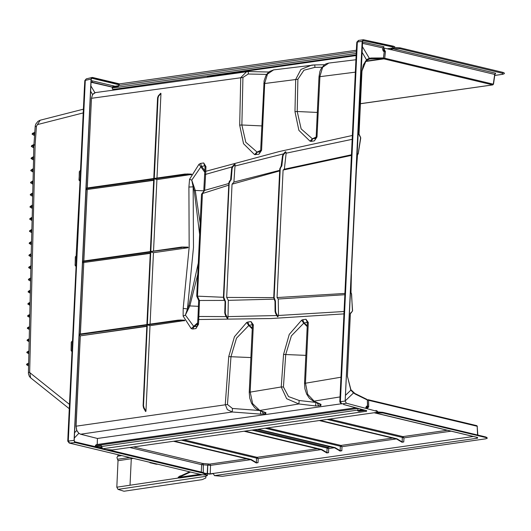 <?xml version="1.0" encoding="UTF-8"?>
<svg xmlns="http://www.w3.org/2000/svg" width="531" height="531" viewBox="0 0 531 531"><rect width="100%" height="100%" fill="white"/><g stroke="black" fill="none" stroke-linecap="round" stroke-linejoin="round"><path stroke-width="0.8" d="M34.827 132.007L33.898 144.903L31.694 145.66M34.774 132.65L32.65 133.208L32.139 133.892L34.581 133.4L34.628 132.697L32.139 133.892M28.608 363.31L26.902 363.954M28.9 351.177L27.167 351.827M29.192 339.037L27.433 339.701M29.484 326.904L27.698 327.574M29.763 315.407L29.776 314.764L29.351 314.737L27.964 315.447M30.061 302.624L29.617 302.61L30.075 302.239M30.207 290.57L28.143 291.97L30.187 291.24L30.207 290.57L29.749 290.689L29.875 291.572L30.207 290.57M30.758 277.62L30.645 278.35L28.415 279.545L30.479 279.114L30.499 278.436L30.015 278.563L30.002 279.18L30.632 279.027M30.785 266.303L28.674 267.717L30.771 266.98L30.785 266.303L30.28 266.436L30.42 267.325L30.785 266.303M32.497 204.866L31.229 254.077L28.946 255.292L31.063 254.853L31.077 254.17L30.546 254.309L30.532 254.926L31.216 254.761L31.296 255.889M31.521 241.944L29.205 243.463L31.356 242.72L31.369 242.036L30.811 242.182L30.964 243.079L31.508 242.634M31.814 229.817L29.477 231.038L31.648 230.587L31.661 229.896L31.077 230.056L31.063 230.673L31.674 232.571M32.106 217.683L29.743 218.911L31.94 218.46L31.96 217.763L31.342 217.929L31.329 218.546L31.94 220.445M32.404 205.55L30.008 206.785L32.232 206.327L32.252 205.63L31.608 205.802L31.595 206.42L32.205 208.318M33.645 156.353L32.696 193.417L30.267 194.658L32.53 194.193L32.544 193.496L31.873 193.676L32.471 196.191M32.988 181.283L30.878 182.053M33.287 169.15L31.143 169.927M33.586 157.017L31.409 157.8M118.685 84.675L92.115 78.322L92.567 77.626L119.296 84.011M131.263 458.738L118.041 460.709L116.959 457.569L118.313 455.021L118.825 454.941M121.659 455.618L117.67 456.222M68.3 440.896L69.554 443.1L201.727 474.687L205.955 475.019L205.975 474.621L202.391 472.968L75.316 442.595L69.256 443.073L67.795 441.155L74.055 440.391L91.1 79.026L85.299 80.407L68.3 440.896M34.615 134.277L33.891 133.812L34.329 135.445M32.491 133.427L33.818 132.757M33.108 170.524L32.57 170.318L33.002 171.938M32.816 182.644L32.305 182.445L32.909 184.104M30.612 194.18L31.946 193.503M30.347 206.307L31.681 205.63M30.081 218.433L31.415 217.756M29.816 230.56L31.15 229.883M31.395 243.278L30.944 243.085L31.455 244.705M29.55 242.687L30.884 242.01M31.117 255.411L30.659 255.212L31.143 256.825M29.285 254.814L30.619 254.137M30.844 267.544L30.38 267.345L30.871 268.958M29.019 266.94L30.353 266.263M30.566 279.678L30.101 279.472L30.532 281.058M28.754 279.067L30.088 278.39M30.287 291.804L29.822 291.599L30.294 293.192M28.495 291.194L29.829 290.51M30.008 303.938L29.544 303.732L30.002 305.312L27.877 304.097L29.902 303.374L29.915 302.703L27.877 304.097M28.229 303.32L29.583 302.624M29.63 315.978L29.265 315.859L29.709 317.432L27.612 316.224L29.61 315.5L29.63 314.837L27.612 316.224M29.344 328.105L28.986 327.985L29.417 329.552L27.346 328.35L29.324 327.634L29.338 326.97L27.346 328.35M29.059 340.225L28.707 340.119L29.125 341.672L27.081 340.477L29.032 339.76L29.052 339.103L27.081 340.477M28.774 352.352L28.428 352.245L28.833 353.792M28.488 364.472L28.15 364.372L28.548 365.912L26.55 364.731L28.462 364.02L28.475 363.363L26.55 364.731M33.4 158.404L32.836 158.192L33.267 159.811M33.692 146.284L33.101 146.065L33.533 147.678M76.583 255.53L68.094 433.256L68.599 433.037M72.568 340.729L72.123 341.28M80.606 170.338L76.139 256.081M205.902 476.3L117.982 489.383L123.995 491.268L202.265 479.619L205.836 477.966L205.915 476.081L207.435 475.424L205.955 475.019M205.962 474.993L205.982 474.448L202.397 472.816L75.362 442.456L74.513 441.712L74.174 440.372L91.213 79.099L91.578 77.785L92.533 77.466L119.588 83.931L118.446 86.301L112.3 87.177L91.266 82.292M75.362 442.456L74.619 441.453L74.406 441.819L75.316 442.595M202.484 474.767L179.797 477.973L178.774 477.973L178.184 477.316L179.81 476.334M117.982 489.383L116.793 487.192L118.041 460.709M206.174 474.926L206.765 475.829M206.426 474.979L206.944 475.769M206.592 475.019L207.097 475.71M133.374 458.419L131.303 458.731L130.055 485.181M91.578 77.785L91.1 79.026M74.055 440.391L74.406 441.819M205.928 473.579L206.214 474.933M112.605 87.077L91.279 81.986M83.201 112.897L37.462 124.612L40.243 120.212L37.993 121.3L35.849 123.989L35.258 125.827L34.761 132.093L33.752 132.929L33.891 133.812M33.898 144.903L31.349 146.224M37.462 124.612L36.433 126.245L35.139 144.751L33.871 145.248L33.572 156.453L32.869 157.09M33.526 158.51L33.586 158.895M32.696 193.417L32.404 205.052M31.495 242.979L31.588 243.769M31.05 265.493L30.937 266.21M35.139 144.751L29.676 372.118L28.375 372.848L28.448 373.983L29.397 376.452L30.625 377.8L29.889 372.696L69.461 404.337M92.567 77.626L91.664 77.931L91.704 78.422L92.115 78.322L91.737 78.362M92.095 77.46L86.274 78.847L84.801 80.593L84.356 88.511L84.86 88.285M117.53 459.229L129.604 457.516M130.015 485.148L131.303 458.731M205.909 474.05L205.756 473.559M102.045 448.33L74.971 441.872M74.174 440.372L74.44 441.4M91.213 79.099L74.214 440.538M91.856 78.322L91.252 79.265M71.951 351.522L71.287 350.931L72.024 350.679L72.468 341.254L71.791 341.513M72.594 341.221L71.313 342.024L71.101 350.261L72.15 350.646M71.479 342.11L71.061 350.42M79.989 181.137L79.325 180.547L80.062 180.288L80.506 170.863L80.161 170.889M80.632 170.836L79.823 171.121M79.517 171.725L78.953 179.949L79.325 180.547L79.132 179.876L80.188 180.255M75.966 266.33L75.309 265.739L76.046 265.48L76.491 256.055L75.807 256.32M76.61 256.028L75.329 256.825L75.117 265.069L76.165 265.454M75.502 256.918L75.083 265.228M79.71 180.706L80.015 180.985M71.672 351.097L71.977 351.376M75.694 265.905L75.993 266.177M156.293 464.227L157.581 464.207L150.26 462.806L149.749 462.335M179.359 476.579L178.35 477.15L178.708 477.342L200.001 474.329M31.336 146.39L33.725 145.308M31.329 146.324L31.853 145.441L33.148 144.956M31.063 158.278L32.803 157.09L31.057 158.577L33.42 157.8L33.433 157.09L32.67 157.295L32.836 158.192M33.28 168.566L30.798 170.405L33.121 169.933L33.141 169.223L32.404 169.422L32.57 170.318M32.988 180.719L30.532 182.531L32.822 182.067L32.842 181.363L32.139 181.549L32.305 182.445M28.906 350.845L26.822 352.312L28.747 351.894L28.76 351.23L28.408 351.94L28.88 351.834M33.765 146.397L33.194 146.052L33.865 145.6M33.48 158.517L32.915 158.178L33.566 157.727M33.194 170.637L32.63 170.312L33.267 169.854M32.902 182.757L32.351 182.438L32.975 181.987M32.524 194.764L32.066 194.565L32.676 194.114M32.232 206.884L31.787 206.698L32.384 206.247M31.94 219.004L31.502 218.825L32.092 218.374M31.668 231.144L31.223 230.952L31.8 230.5M30.38 267.345L30.904 267.624L30.38 267.345M30.101 279.472L30.612 279.737L30.101 279.472M29.822 291.599L30.32 291.858L29.822 291.599M29.915 303.858L29.544 303.732L30.048 303.294M29.743 316.098L29.265 315.859L29.756 315.434M29.451 328.218L28.986 327.985L29.464 327.567M29.159 340.338L28.707 340.119L29.172 339.701M28.866 352.458L28.428 352.245L28.866 352.411M28.574 364.578L28.15 364.372L28.594 363.967M34.568 134.164L33.977 133.799L34.721 133.361M178.874 476.765L189.547 471.847M179.797 477.973L179.319 477.196L190.456 472.059M116.793 487.192L178.774 477.973L178.708 477.342M29.49 326.565L28.953 327.069L29.451 328.191M29.198 338.705L28.687 339.196L29.159 340.305M28.906 350.832L26.822 352.312M26.557 364.439L28.614 362.985L28.156 363.45L28.581 364.525M383.674 47.186L383.807 46.708L362.328 41.982M362.268 43.303L383.156 47.982L383.555 47.193M384.019 50.983L382.705 49.722L383.289 51.175L384.225 51.653L383.455 57.939L371.381 58.012L369.277 58.304L366.463 59.731L361.784 71.38L358.83 133.938M369.151 59.014L383.442 58.456M383.103 58.742L365.52 61.224L383.136 58.735L383.455 57.939L383.163 58.735M351.018 281.842L350.792 292.853L351.615 294.061L352.478 310.92M357.263 155.178L356.52 165.247M360.522 138.093L358.153 153.897M350.341 314.007L347.407 376.18L350.885 390.146L353.5 392.947L355.524 394.208L367.326 399.976L367.505 406.129L366.549 406.129L365.866 407.795M101.487 445.967L95.872 446.85M366.549 406.129L366.098 407.091L367.246 407.078M366.476 60.242L368.912 59.08L369.277 58.304L362.129 46.197M368.965 59.06L370.857 58.808L371.381 58.012M366.085 407.848L365.846 407.191M367.452 406.919L366.709 407.158L367.226 407.078L367.505 406.129L367.737 406.434L367.346 400.009M367.565 406.653L367.226 407.078M367.054 399.471L355.292 393.644L355.524 394.208M353.135 392.416L353.5 392.947L345.415 400.719M352.212 311.451L350.374 313.244L347.407 376.18M351.442 294.074L352.591 310.927L350.526 313.602M350.838 292.906L350.825 292.462M351.535 293.796L350.978 292.581L351.383 274.056M357.841 154.275L358.067 153.572L357.323 154.402L357.469 154.78M358.87 134.396L360.741 137.987L358.213 153.871L357.469 154.879L356.142 173.139M383.475 58.324L384.285 51.527M383.083 50.452L383.289 51.175M382.705 49.722L382.937 47.85L383.807 46.708M82.438 443.644L95.301 446.631L101.494 445.761L101.461 446.531L357.914 410.078L357.994 408.439M96.157 444.639L95.388 445.721L96.35 444.639M96.104 444.679L355.604 407.788M79.338 335.28L80.294 335.838L76.033 426.201L76.783 430.435L78.84 433.276L80.639 434.192L97.458 438.506L80.573 434.212L78.814 433.303L76.743 430.449L75.986 426.194L80.247 335.838L79.318 335.599M341.015 403.799L97.458 438.506L97.219 444.52M160.548 93.423L160.959 93.562L156.977 178.051M150.014 325.689L146.981 324.74L178.097 320.312L184.708 320.518L150.014 325.689L145.985 411.147L145.793 411.512L143.709 407.927L143.158 405.624L150.419 251.714L181.682 247.074L188.16 247.353L181.542 247.28L150.419 251.707L153.864 178.688L185.127 174.049L191.605 174.327M191.598 174.467L156.904 179.637L153.532 251.077M188.153 247.492L181.542 247.287L188.16 247.353M187.894 247.771L153.459 252.663L150.087 324.102M184.449 320.797L178.263 320.598L178.243 320.1L184.715 320.372L178.104 320.306L146.908 324.587L150.333 251.913L146.908 324.587L79.391 334.158L146.908 324.554M145.793 411.512L145.527 411.24M252.524 324.839L252.411 325.224L253.333 324.853L250.174 391.885L252.65 403.606L259.719 410.463L265.925 412.647L265.752 413.755L260.462 414.094L232.253 412.01L227.328 409.587L225.297 404.463L228.755 356.646L234.403 336.747L246.636 322.516L247.811 322.038L249.066 325.211L236.501 338.174L230.952 356.653L227.494 404.469L232.478 408.478L259.048 410.43M283.554 354.429L289.262 334.424L301.601 320.186L302.763 319.722L304.031 322.901L291.353 335.864L285.751 354.436L283.401 386.96L288.545 396.611L299.205 400.5L315.965 402.445L315.567 405.923L298.853 403.985L259.719 410.463L256.659 409.262L254.568 407.556L251.568 403.341L249.703 397.965L249.251 392.256L281.204 386.953L283.554 354.429L305.836 355.378M224.44 300.407L199.53 300.466L198.74 319.556L271.162 318.56L343.955 313.861M203.725 162.944L204.641 165.785L201.043 166.634L191.751 180.162L193.184 186.826L193.496 247.466L187.423 309.002L185.385 315.109L193.915 326.691L192.753 329.034L191.206 328.609L183.142 316.098L183.162 308.378L189.189 247.273L188.883 187.071L189.6 179.252L198.959 164.265L200.565 163.389L203.725 162.944L205.955 166.575L205.032 166.946L203.804 190.894M352.365 135.498L279.04 151.567L205.729 171.287L205.616 174.36L232.147 166.84M317.286 112.466L297.201 111.523L301.137 128.914L312.354 138.783L310.044 141.206L298.907 130.354L295.004 111.669L295.707 79.378L300.971 69.415L311.71 65.127L314.843 64.915L273.624 69.886L267.478 74.088L264.73 83.261L261.564 150.293L260.641 150.665L264.113 80.858L265.885 75.687L267.385 73.464L269.529 71.486L273.624 69.886M261.564 150.293L258.955 154.262L254.555 154.581L243.537 143.702L239.673 125.104L240.716 77.632L246.683 71.632L248.309 71.559L95.447 92.573L92.62 94.531L91.498 98.321L87.27 187.961M275.702 313.356L277.574 316.881L278.503 315.474L344.068 311.524M225.41 314.956L227.348 318.593L227.845 318.188L228.025 316.615L276.817 315.54M228.649 185.206L202.477 193.549L197.466 296.139L199.417 300.473L198.64 300.466L197.983 316.881L198.913 316.503L226.233 316.629M275.138 311.332L274.998 301.15L275.051 311.365L275.569 313.33L275.051 311.365L275.589 311.325L276.093 313.137L278.131 316.569M274.998 301.09L274.826 300.453M281.284 166.422L280.242 168.778L274.162 297.599L275.43 301.09L275.589 311.325M274.706 300.28L275.124 300.221M273.784 297.592L279.784 168.792L273.711 297.619L274.56 300.101L273.711 297.619L274.162 297.599M279.864 168.758L280.892 166.555L281.257 166.767M282.519 155.935L283.136 154.249L283.62 154.441L282.957 155.981L281.848 165.924M278.503 315.474L278.244 299.006L277.049 297.586L283.063 170.046L284.364 169.203L286.156 153.213L285.91 152.052L283.62 154.441M285.91 152.052L285.426 151.76L283.136 154.249L282.419 155.981L282.957 155.981M224.845 312.772L225.078 301.787L224.752 312.805L225.277 314.929L224.752 312.805L225.283 312.779L225.788 314.744L227.845 318.188M225.078 301.721L224.965 301.17M230.759 179.89L229.206 183.089L223.823 297.214L225.509 301.727L225.283 312.779M223.458 297.201L228.841 183.135L223.385 297.227L223.89 299.418L224.898 301.037L224.002 299.438M228.841 183.069L229.485 181.164L229.883 181.31M231.655 168.493L232.293 166.654L232.764 166.84L232.087 168.526L231.277 179.445M279.684 170.332L233.932 182.087L235.094 164.411L232.764 166.84M235.094 164.411L234.689 164.039L232.293 166.654L231.556 168.533L232.087 168.526M286.156 153.213L352.186 139.348M351.456 154.793L284.364 169.203M344.865 294.672L278.244 299.006M273.956 299.179L228.357 300.36L226.671 297.426L273.711 297.652M279.645 170.916L232.014 184.184L233.932 182.087M226.671 297.426L232.014 184.184M228.025 316.615L228.357 300.36M235.12 166.03L283.527 153.831M197.638 296.132L223.385 297.32M228.742 183.507L204.608 190.357L202.477 193.549M112.3 87.177L112.32 88.67L112.911 89.52L112.28 88.684L112.253 87.17M266.662 74.42L248.249 73.995L242.913 77.486L91.498 98.321L92.58 94.511L94.876 92.673L95.892 92.507M307.489 322.529L307.363 322.901L308.292 322.529L305.438 383.037L307.708 394.334L314.325 401.356L321.023 404.35L320.857 405.664L315.567 405.923M340.039 396.929L313.436 401.244L309.394 398.25L306.626 394.082L304.92 388.884L304.509 383.409L340.968 377.216M299.205 400.5L298.853 403.985L286.66 398.728L281.204 386.953L283.401 386.96M328.842 63.03L322.662 67.211L319.894 76.411L317.04 136.925L316.118 137.297L318.972 76.789L319.954 71.373L320.903 69.123L323.897 65.26L325.994 63.879L328.842 63.03L355.943 59.764M356.142 55.543L207.395 76.683M393.491 46.164L363.543 39.745L362.122 41.332L345.157 401.024L346.404 403.248L376.287 411.094L346.404 403.215L345.177 401.031L362.142 41.332L363.543 39.779L394.832 46.794M377.621 411.844L375.941 410.45L377.349 411.127L377.621 411.844L376.227 412.454L112.373 449.956L105.802 449.571L102.702 448.755L101.461 446.531M377.614 411.877L376.28 411.127M205.955 166.575L205.729 171.287L204.807 171.652M205.616 174.36L204.681 174.739M204.853 170.71L201.481 166.236L200.565 163.389M204.787 172.217L198.959 164.265M199.61 234.018L194.227 190.602L195.289 190.423L191.751 180.162L189.6 179.252M194.227 190.602L193.184 186.826L188.883 187.071M198.222 263.462L188.81 305.504L187.423 309.002L183.162 308.378M197.705 274.507L189.839 305.942L185.385 315.109L183.142 316.098M197.678 322.802L191.206 328.609M197.632 323.83L193.915 326.691L197.074 326.24L195.912 328.589L192.753 329.034M198.521 324.268L198.74 319.556L197.817 319.934L197.592 324.64L198.521 324.268L195.912 328.589M197.817 319.934L197.983 316.881M198.64 300.473L196.702 296.145L197.466 296.139M202.298 193.603L201.508 194.306L196.702 296.139M204.608 190.357L201.614 193.988M203.811 190.821L195.289 190.423L200.127 223.033M351.429 155.404L283.063 170.046M277.049 297.586L344.918 293.451M232.478 408.478L232.253 412.01L80.573 434.212M316.104 137.489L312.706 138.837L311.173 141.346L310.044 141.206M316.131 137.071L312.354 138.783L315.792 138.399M322.071 67.231L314.916 67.351L303.931 70.198L297.911 79.232L297.201 111.523L295.004 111.669M314.916 67.351L314.843 64.915L324.56 64.736M315.759 138.452L314.432 140.881L311.173 141.346M260.628 150.831L257.223 152.218L260.316 151.78M261.81 125.893L241.877 124.958L245.767 142.268L257.223 152.218L255.703 154.727M254.555 154.581L256.871 152.165L260.655 150.399M258.955 154.262L260.276 151.833M248.249 73.995L248.309 71.559L268.832 72.024M260.701 411.007L260.462 414.094M250.884 357.589L228.755 356.646M252.238 328.915L248.7 325.384L246.636 322.516M252.378 324.746L249.066 325.211L252.271 328.105M75.986 426.194L227.494 404.469M264.232 412.248L265.752 413.755M265.208 412.587L265.925 412.647M247.811 322.038L251.063 321.574L252.318 324.746M307.19 326.545L303.666 323.074L301.601 320.186M307.336 322.436L304.031 322.901L307.23 325.755M315.965 402.365L316.403 402.558M319.323 403.859L320.857 405.664M320.2 404.244L321.023 404.35M302.763 319.722L306.015 319.257L307.283 322.436M346.404 403.248L341.672 403.918L340.424 401.695L339.847 402L339.92 399.511L340.497 399.279L340.424 401.695L345.157 401.024M343.896 404.542L366.629 410.689L343.504 404.516M339.92 399.511L356.653 44.664L357.23 44.431L340.497 399.279M356.653 44.664L356.812 42.168L357.39 42.002L357.23 44.431M366.629 410.689L366.582 411.246L365.7 410.516M365.149 410.37L358.843 411.266L357.655 410.722L357.914 410.078L357.721 410.828L361.697 409.434M358.843 411.266L357.655 410.722M153.459 252.663L150.758 251.973L147.339 324.494L178.197 320.113M191.339 174.745L185.146 174.546L154.202 178.947L150.784 251.468L181.642 247.088M156.904 179.637L153.791 178.535L157.601 97.823L153.791 178.535M145.574 411.452L143.596 407.908L143.158 405.624L143.682 407.927L145.686 411.525M178.263 320.598L147.313 324.999L143.509 405.638L144.014 407.755L145.985 411.147M160.701 93.257L158.404 95.792L157.68 97.677M160.959 93.562L158.716 95.965L158.026 97.81L154.222 178.443L185.087 174.068M185.146 174.546L153.864 178.681L157.68 97.79L158.43 95.792L160.8 93.244M153.711 180.334L87.177 189.481L153.724 180.022M83.779 260.993L87.177 189.481L86.221 189.235M158.716 95.965L158.331 95.832L157.601 97.823L150.353 251.561L150.784 251.475M150.266 253.353L83.732 262.506L150.28 253.048M80.334 334.019L83.732 262.506L82.776 262.261M86.268 188.299L153.857 178.688L150.419 251.707L82.823 261.318L150.333 251.913M146.835 326.074L80.247 335.831M86.268 188.286L154.222 178.449M181.702 247.572L150.412 251.714L143.164 405.624L146.974 324.726L79.378 334.344L147.339 324.501M213.163 473.625L209.659 474.123L205.497 473.526M487.232 438.261L485.54 436.894L486.947 437.524L487.232 438.234L485.845 438.825L222.389 476.274L214.431 475.63L213.163 473.413L210.236 473.831L205.245 473.347M98.574 447.5L101.487 447.082M99.118 447.626L101.527 447.288M250.519 459.68L210.528 465.368L201.641 464.671L129.75 447.487M396.644 438.865L397.002 438.812L396.717 438.998M397.042 439.104L402.086 442.27L402.14 441.911L403.786 441.971L401.801 442.104M334.689 447.673L335.041 447.62L334.756 447.806M335.088 447.912L340.132 451.078L340.338 446.206L340.895 445.423L340.364 446.213L265.168 428.238M321.441 449.551L321.799 449.505L321.514 449.684M321.839 449.79L326.884 452.963L327.096 448.091L327.647 447.301L327.096 448.091L251.926 430.123M250.884 459.58L251.236 459.534L250.951 459.713M251.282 459.819L256.327 462.992L256.533 458.12L257.09 457.33L256.533 458.12L181.363 440.153M133.58 446.943L202.517 463.424L209.765 464.061L246.809 458.797M485.892 437.571L382.97 412.979L374.322 412.726M374.275 412.733L376.399 412.667M366.748 407.158L367.611 406.846M366.31 407.908L366.596 407.164L366.071 407.237L366.549 407.171M477.807 435.048L477.157 426.274L477.575 434.989M366.078 407.602L367.406 407.775L367.412 408.2M366.582 407.164L366.363 407.556M366.695 407.158L368.003 407.768L366.695 407.158M367.671 406.746L368.7 406.739L368.003 407.768M367.545 400.049L368.554 400.314L368.7 406.739M367.996 399.677L368.554 400.314L477.157 426.274L476.785 425.676L367.996 399.677M368.156 399.743L476.825 425.683L477.389 426.393M320.093 420.433L397.002 438.812L402.14 441.911L402.299 437.398L402.85 436.615L402.319 437.405L403.925 437.876L403.786 441.971M396.279 438.964L341.971 446.684L340.902 445.423L392.568 438.075M327.129 419.437L402.319 437.405M258.139 429.24L335.041 447.62L340.185 450.719L341.831 450.773L341.971 446.684L340.364 446.213M329.539 419.092L402.863 436.615L403.925 437.876L451.164 431.165M341.831 450.773L340.026 451.018M334.324 447.772L328.722 448.569L327.66 447.308L330.614 446.883M244.891 431.126L321.799 449.505L326.937 452.598L328.583 452.658L328.722 448.569L327.116 448.091M328.583 452.658L326.784 452.903M321.076 449.651L258.166 458.598L257.097 457.337L317.365 448.768M174.334 441.155L251.236 459.534L256.38 462.627L258.026 462.687L258.166 458.598L256.559 458.12M258.026 462.687L256.221 462.932M207.475 473.705L207.767 465.256L208.643 464.008M374.932 412.872L477.369 437.411M477.568 437.405L477.522 438.234L476.473 437.212M112.831 87.097L112.851 86.54L112.605 87.13M112.851 86.54L118.473 85.743M383.136 48.122L383.428 50.551L383.223 50L384.285 49.901L384.484 48.142L383.389 48.089M384.484 48.142L391.234 49.755L391.42 48.221L391.765 49.768L494.899 74.499L493.525 84.25L384.683 58.184L385.446 51.6L384.285 49.901L383.455 50.545L384.364 51.168M502.791 74.28L504.098 73.842L504.45 73.159L503.116 72.442L400.195 47.843L394.56 47.438M383.574 58.463L383.913 58.901L383.628 58.357M493.286 84.296L492.708 84.907L493.292 84.144L494.673 74.36L495.542 73.218L392.641 48.626L399.624 48.679L502.545 73.278L502.505 74.327L494.773 75.429M384.026 50.936L384.862 50.193M384.477 51.474L385.446 51.6M383.634 58.33L384.683 58.184L383.913 58.901L492.708 84.9L360.436 103.711M390.703 49.629L391.314 48.235M33.911 144.293L32.949 145.162L33.101 146.065M27.619 315.925L29.351 314.737L29.205 315.56L29.743 316.078M27.884 303.798L29.617 302.61L29.47 303.433L30.035 303.971M32.617 194.877L32.039 194.572M32.325 207.004L31.774 206.698M91.345 80.606L92.586 80.904L91.943 82.451M92.586 80.904L114.935 86.248M202.391 472.968L202.099 472.238L109.174 450.049M75.15 441.918L102.065 448.35M179.903 475.975L180.938 475.816M29.676 372.118L29.889 372.696M36.433 126.245L35.146 126.723M31.229 254.077L31.216 254.761M30.645 278.344L30.632 279.021M30.068 302.604L30.055 303.274M29.49 326.87L29.47 327.534M201.203 474.568L201.727 474.687M195.667 473.26L196.218 473.393M74.552 444.314L75.103 444.447M150.99 462.614L157.72 464.227M205.982 474.448L205.311 473.393L202.099 472.238L109.253 450.049M84.356 88.511L80.5 170.232L79.345 171.632L79.099 180.029M149.689 462.315L150.154 462.8L157.627 464.213M155.995 464.174L149.968 462.68M189.746 471.893L178.19 477.19M178.184 477.316L189.932 471.933M33.446 147.658L31.322 146.443M30.798 170.405L32.603 169.216M33.181 159.785L31.057 158.577M30.539 182.518L32.338 181.343M32.125 208.291L30.002 207.083M31.595 232.545L29.47 231.337M30.798 268.932L28.674 267.717M30.267 293.185L28.143 291.97M29.351 314.737L29.782 314.425M31.82 229.478L31.448 229.797M31.528 241.612L31.15 241.93M31.236 253.745L30.851 254.064M30.944 265.878L30.552 266.197M30.652 278.012L30.254 278.33M30.367 290.152L29.955 290.47M30.075 302.285L29.663 302.604M362.673 40.628L345.177 401.23M387.225 48.792L392.9 47.989L392.94 47.007L362.992 40.588L363.543 39.779M383.993 46.755L383.01 47.863M361.863 51.938L366.463 59.731L366.357 60.415L369.954 58.868M350.613 389.668L350.885 390.146L345.674 395.157M355.066 393.617L350.931 389.781L347.4 376.373M366.138 60.514L363.284 64.981L361.956 71.486L359.009 134.051L360.688 137.609M357.894 408.412L95.388 445.721L95.348 446.631M95.301 446.631L95.341 445.721M97.173 444.527L97.419 438.533M78.84 433.276L74.499 437.876M76.783 430.435L74.745 432.559M146.821 326.379L80.294 335.838M251.063 321.574L253.333 324.853M306.015 319.257L308.292 322.529M355.358 72.143L318.972 76.789M317.04 136.925L314.432 140.881M297.911 79.232L263.801 83.632M277.574 316.881L275.569 313.33L276.093 313.137M274.972 300.042L274.547 300.254L274.919 301.123L275.43 301.09M281.025 166.535L279.784 168.792L280.242 168.778M281.43 165.878L282.505 156.048L281.098 166.422L281.47 166.634M227.348 318.593L225.277 314.929L225.788 314.744M225.323 300.977L224.852 301.15L224.991 301.754L225.509 301.727M223.823 297.214L223.385 297.227L223.89 299.418L224.321 299.258M230.6 180.155L229.485 181.164L228.768 183.095L229.206 183.089M230.852 179.412L231.642 168.593L230.593 179.929L231.025 180.095M112.207 88.08L356.241 53.405M356.168 54.912L112.937 89.487L113.787 89.898M356.321 51.719L118.479 85.531M87.223 187.967L91.451 98.321M92.62 94.531L90.834 91.518M94.903 92.699L91.08 86.195M113.714 89.905L112.911 89.52M80.38 334.012L83.739 262.818L82.763 262.573M83.825 260.986L87.184 189.793L86.208 189.547M358.81 40.422L357.39 42.002L362.122 41.332M366.582 411.246L102.702 448.755M205.61 174.36L204.727 190.33M188.81 305.504L189.839 305.942L198.402 306.347M96.184 444.673L355.617 407.795M242.913 77.486L241.877 124.958L239.673 125.104M261.889 411.425L263.754 414.047M317.06 402.856L318.852 405.963M361.757 409.454L362.295 409.6M361.75 409.68L361.996 410.118L361.75 409.68M358.053 408.452L357.974 410.065M363.45 409.912L358.644 411.08L364.631 410.231M392.94 47.007L393.491 46.197L394.832 46.828L394.009 47.77L387.285 48.806M346.404 403.215L345.177 401.031M183.753 247.001L183.726 247.526M184.522 320.166L180.308 320.02L180.281 320.545M191.412 174.115L187.197 173.969L187.171 174.5M150.326 252.033L82.809 261.63M146.881 325.058L79.365 334.656M144.014 407.755L143.596 407.908L143.085 405.657L146.888 324.939M86.274 188.113L153.798 178.516L86.274 188.1M82.829 261.133L150.353 251.535L82.829 261.126M153.771 179.007L86.254 188.605M143.158 405.624L143.509 405.638M160.614 93.31L158.304 95.912M157.68 97.79L158.026 97.81M201.276 472.046L201.641 464.671L202.517 463.424M203.313 463.497L203.227 472.537M209.765 464.061L210.528 465.368L210.236 473.831M267.578 427.9L340.895 445.423M254.336 429.778L327.647 447.301M183.772 439.807L257.09 457.33M487.232 438.234L485.898 437.544L382.97 412.979M213.163 473.453L473.367 436.469M477.522 438.234L214.431 475.63M402.85 436.615L447.454 430.276M208.564 463.988L207.681 465.236L207.229 473.645M377.587 411.963L382.619 412.295L485.4 436.887L382.745 412.355M377.601 411.943L382.619 412.295L382.97 412.945L376.433 412.421M503.116 72.442L400.195 47.843M495.516 73.749L495.542 73.218M383.893 58.901L365.242 61.55M391.765 49.768L392.641 48.626L392.19 48.109M399.624 48.679L400.188 47.876L394.52 47.471M504.45 73.159L503.116 72.468L502.545 73.278M494.766 75.455L502.505 74.327M393.65 47.876L394.102 48.421M69.256 443.073L201.455 474.668L205.955 475.046M207.435 475.424L207.508 473.924M83.38 109.16L40.243 120.212M31.223 255.577L28.375 372.848M69.256 408.678L30.625 377.8M67.795 441.148L68.094 433.256M86.274 78.847L84.801 80.593M32.955 171.931L30.791 170.703M32.696 192.872L30.274 194.645M32.69 184.058L30.526 182.83M32.404 205.026L30.008 206.771M32.424 196.185L30.267 194.957M32.119 217.179L29.743 218.898M31.827 229.332L29.477 231.025M29.736 219.21L31.893 220.438M31.535 241.486L29.212 243.152M31.243 253.639L28.946 255.278M29.205 243.463L31.455 244.711M30.951 265.785L28.681 267.405M28.939 255.59L31.103 256.818M30.659 277.939L28.415 279.545M30.367 290.085L28.15 291.665M28.408 279.844L30.572 281.072M27.353 328.058L29.49 326.538M27.088 340.185L29.198 338.685M26.815 352.604L28.833 353.799M34.289 135.445L32.119 134.184M29.782 314.385L29.358 314.737M382.931 49.814L383.156 47.982M356.387 50.272L119.568 83.931M356.812 42.168L358.471 40.409L363.204 39.732M204.966 166.057L205.032 166.946M197.592 324.64L197.174 326.193M316.118 137.297L315.991 138.372M260.641 150.665L260.502 151.753M265.161 412.567L258.942 410.39M252.411 325.224L249.251 392.256M320.16 404.23L313.436 401.244M307.363 322.901L304.509 383.409M339.847 402L341.241 403.885M153.778 178.894L150.353 251.561M187.197 173.969L154.176 178.449M150.731 251.475L181.682 247.074L187.967 247.141M180.308 320.02L147.286 324.501M319.25 420.552L396.564 439.031L402.159 442.303M257.289 429.36L334.709 447.865L340.205 451.111M244.048 431.245L321.401 449.73L326.957 452.989M173.484 441.274L250.844 459.76L256.4 463.019M374.574 412.859L477.21 437.391M360.436 103.737L492.854 84.914M494.899 74.499L495.297 73.736"/></g></svg>
